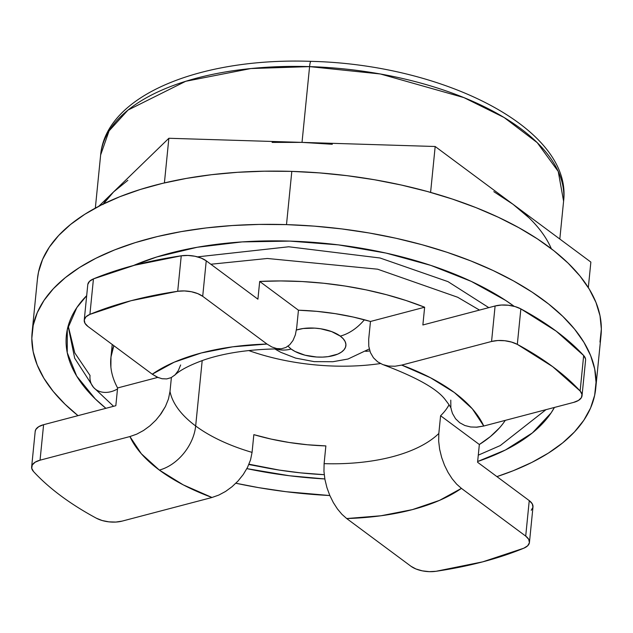 <?xml version="1.0" encoding="UTF-8"?>
<svg xmlns="http://www.w3.org/2000/svg" width="633" height="633" viewBox="0 0 633 633"><rect width="100%" height="100%" fill="white"/><g stroke="black" fill="none" stroke-linecap="round" stroke-linejoin="round"><path stroke-width="0.95" d="M447.104 408.032L449.09 404.764A141.602 66.845 5.7 0 1 440.592 415.739L438.819 433.486A141.602 66.845 5.7 0 1 324.104 463.649L325.868 445.909A141.602 66.845 5.7 0 1 253.841 434.649L252.069 452.389A141.602 66.845 5.7 0 1 195.668 425.969L202.196 360.557L195.668 425.969A141.602 66.845 5.7 0 1 170 391.463L168.449 399.019L165.435 406.489L161.146 413.642L155.916 420.13L149.934 425.819L143.485 430.519L136.736 434.143L129.923 436.556A182.059 85.946 -174.3 0 0 159.342 470.074A40.457 27.994 -53.4 0 0 195.668 425.969A141.602 66.845 5.7 0 1 170 391.463L168.449 399.019L165.435 406.489L159.556 415.81M324.223 474.679A202.283 95.496 5.7 0 1 248.983 464.195L279.177 470.074L300.588 472.867L324.223 474.679M505.276 420.367A202.283 95.496 5.7 0 1 479.347 444.508L477.575 462.256L479.347 444.508L440.592 415.739L438.819 433.486L438.669 441.185L439.65 449.335L441.652 457.461L444.501 465.239L448.061 472.424L452.136 478.762L456.646 484.15L461.417 488.375L439.524 500.379L412.36 509.628L381.003 515.76L346.694 518.546L410.983 566.274L415.96 568.98L422.306 570.847L429.261 571.654L435.987 571.298L482.71 561.851L523.784 548.21L527.7 545.765L529.41 542.687L528.721 539.332L525.707 536.104L461.417 488.375L525.707 536.104L529.251 500.616L477.575 462.256L529.251 500.616L525.707 536.104A20.232 9.55 5.7 0 1 529.449 542.426A20.232 9.55 5.7 0 1 523.784 548.21A303.429 143.24 5.7 0 1 435.987 571.298A20.232 9.55 5.7 0 1 410.983 566.274L346.694 518.546A182.059 85.946 -174.3 0 0 461.417 488.375L456.646 484.15L452.136 478.762L448.061 472.424L444.501 465.239L441.652 457.461L439.65 449.335L438.669 441.185L438.819 433.486A141.602 66.845 5.7 0 1 324.104 463.649L323.954 471.427L324.935 479.521L326.945 487.663L329.785 495.41L333.338 502.586L337.429 508.94L341.931 514.312L346.694 518.546L341.931 514.312L337.429 508.94L333.338 502.586L329.785 495.41L326.945 487.663L324.935 479.521L323.954 471.427L324.104 463.649L325.868 445.909L307.432 444.762L289.067 442.467L271.106 439.08L253.841 434.649L252.069 452.389L250.541 459.875L247.511 467.399L243.238 474.544L237.992 481.048L232.01 486.745L225.57 491.445L218.812 495.069L211.992 497.483L122.122 521.117A20.232 9.55 5.7 0 1 96.366 518.205A303.429 143.24 5.7 0 1 61.013 495.932A303.429 143.24 5.7 0 1 33.557 471.577A20.232 9.55 5.7 0 1 31.65 466.885A20.232 9.55 5.7 0 1 40.053 460.183L43.598 424.696L115.831 405.706L117.603 387.958A202.283 95.496 5.7 0 1 110.87 357.969A202.283 95.496 5.7 0 1 113.853 345.689L110.981 356.98L110.894 367.227M478.588 309.482L478.501 310.344L478.588 309.482M291.117 349.036L295.018 351.457L305.027 355.2L316.666 357.02L322.537 357.107L328.147 356.64L337.745 354.116L341.353 352.162L343.98 349.835L345.515 347.232L345.911 344.447L345.143 341.598L343.236 338.782L340.285 336.107L331.676 331.605L320.646 328.764L314.736 328.123L303.247 328.503L296.418 330.007A30.344 14.322 5.7 0 1 340.285 336.107A40.457 27.994 -53.4 0 0 364.371 319.768A40.457 27.994 126.6 0 1 340.285 336.107A30.344 14.322 5.7 0 1 333.282 355.627A30.344 14.322 5.7 0 1 291.117 349.036A40.457 27.994 126.6 0 1 276.043 348.894A40.457 27.994 -53.4 0 0 291.117 349.036L288.007 346.196M180.65 364.972L178.284 370.637L175.056 374.878L171.147 377.64L166.748 378.914L162.056 378.74L157.166 377.149L152.268 374.206A182.059 85.946 -174.3 0 1 266.991 344.043L271.889 346.987L276.763 348.577L281.471 348.751L285.863 347.477L289.756 344.724L293 340.483L295.35 334.865L296.671 327.957L295.35 334.865L293 340.483L289.756 344.724L285.863 347.477L281.471 348.751L276.763 348.577L271.889 346.987L266.991 344.043L202.702 296.315L197.718 293.609L191.38 291.734L184.425 290.935L177.699 291.291L130.976 300.73L89.902 314.372L85.985 316.816L84.276 319.902L84.964 323.257L87.979 326.478L152.268 374.206L174.162 362.211L201.326 352.961L232.683 346.821L266.991 344.043L202.702 296.315L206.239 260.828L257.916 299.187L259.688 281.44L298.444 310.21L296.671 327.957L298.444 310.21A141.602 66.845 5.7 0 1 370.471 321.469L368.699 339.217L368.778 346.283L370.424 352.573L373.462 357.795L377.664 361.823L382.799 364.592L388.622 366.064L395 366.238L401.694 365.099L430.472 377.743L454.344 392.507L472.345 408.823L483.762 426.025L573.633 402.398L578.515 400.404L581.41 397.611L581.972 394.351L580.129 391.004L552.672 366.657L517.319 344.376L511.543 342.073L504.786 340.728L497.847 340.522L491.564 341.472L401.694 365.099L491.564 341.472L495.101 305.984L422.868 324.974L424.64 307.227L422.868 324.974L495.101 305.984L491.564 341.472A20.232 9.55 5.7 0 1 517.319 344.376A303.429 143.24 5.7 0 1 580.129 391.004L583.666 355.517A303.429 143.24 -174.3 0 0 520.856 308.888L517.319 344.376L520.856 308.888A20.232 9.55 -174.3 0 0 495.101 305.984L501.391 305.035L508.331 305.241L515.088 306.578L520.856 308.888L556.217 331.17L583.666 355.517L580.129 391.004A20.232 9.55 5.7 0 1 582.036 395.704A20.232 9.55 5.7 0 1 573.633 402.398L483.762 426.025A182.059 85.946 -174.3 0 0 401.694 365.099L395 366.238L388.622 366.064L382.799 364.592M170 391.463L171.393 377.513L170 391.463M377.727 361.87L373.462 357.795L370.424 352.573L368.778 346.283L368.699 339.217L370.471 321.469L424.64 307.227L370.471 321.469L353.206 317.038L335.245 313.651L316.88 311.357L298.444 310.21L259.688 281.44A202.283 95.496 5.7 0 1 424.64 307.227L406.149 300.54L386.589 294.741L366.167 289.882L345.135 286.045L323.724 283.252L302.186 281.543L280.759 280.941L259.688 281.44L257.916 299.187L206.239 260.828L201.262 258.114L194.917 256.246L187.969 255.447L181.244 255.803L177.699 291.291A20.232 9.55 5.7 0 1 202.702 296.315L206.239 260.828A20.232 9.55 -174.3 0 0 181.244 255.803L134.52 265.243L93.447 278.884L89.902 314.372A303.429 143.24 5.7 0 1 177.699 291.291L181.244 255.803A303.429 143.24 -174.3 0 0 93.447 278.884A20.232 9.55 -174.3 0 0 87.781 284.668L84.236 320.163A20.232 9.55 5.7 0 1 89.902 314.372L93.447 278.884L89.53 281.329L87.813 284.407M248.737 350.555A141.602 66.845 -174.3 0 0 380.449 363.54M369.822 350.935L365.747 351.362M450.775 400.143L450.854 407.272M451.202 409.29L452.5 413.515L455.554 418.745L459.74 422.749L464.867 425.518L470.707 426.99L477.076 427.164L483.762 426.025L476.127 427.22M158.535 377.735L152.268 374.206L87.979 326.478A20.232 9.55 5.7 0 1 84.236 320.163M155.916 420.13L149.934 425.819L143.485 430.519L136.736 434.143L129.923 436.556L40.053 460.183L43.598 424.696L115.831 405.706L117.603 387.958L157.736 377.41L117.603 387.958M582.036 395.704L585.58 360.217A20.232 9.55 -174.3 0 0 583.666 355.517L585.509 358.864M529.449 542.426L532.986 506.938A20.232 9.55 -174.3 0 0 529.251 500.616L532.266 503.844L532.954 507.199L531.237 510.277M35.179 431.524L35.82 429.483L38.716 426.689L43.598 424.696A20.232 9.55 -174.3 0 0 35.195 431.39L31.65 466.885M122.122 521.117L211.992 497.483L183.214 484.846L159.342 470.074L141.341 453.766L129.923 436.556L40.053 460.183L35.171 462.177L32.275 464.97L31.713 468.238L33.557 471.577A303.429 143.24 -174.3 0 0 61.013 495.932A303.429 143.24 -174.3 0 0 96.366 518.205L102.142 520.516L108.9 521.853L115.839 522.059L122.122 521.117M440.592 415.739L479.347 444.508L490.401 436.572L499.413 427.963M195.668 425.969A40.457 27.994 126.6 0 1 159.342 470.074A182.059 85.946 -174.3 0 0 211.992 497.483L218.812 495.069L225.57 491.445L232.01 486.745L237.992 481.048L243.238 474.544L247.511 467.399L250.541 459.875L252.069 452.389A141.602 66.845 5.7 0 1 195.668 425.969M383.804 364.956C417.282 377.616 437.846 389.311 445.505 400.048C449.549 405.231 451.448 408.325 451.218 409.345L452.5 413.515L455.554 418.745L459.74 422.749L464.867 425.518L470.707 426.99M162.056 378.74L166.748 378.914L171.147 377.64L175.056 374.878M493.811 191.657L513.023 204.293L590.866 262.086L588.318 287.596L590.866 262.086L435.18 146.5L302.02 142.385L309.584 66.615A232.627 109.818 -174.3 0 0 100.639 154.966L109.082 130.889L128.016 110.071L185.714 81.293L250.866 68.546L309.584 66.615A10.112 1.282 -88.2 0 1 310.866 61.346A10.112 1.282 -88.2 0 1 311.048 61.448M133.468 265.52A248.809 117.453 5.7 0 1 289.827 241.102A248.809 117.453 5.7 0 1 514.17 306.325L505.64 300.422L471.316 281.408L430.938 265.425L386.059 253.089L338.418 244.876L289.827 241.102L242.162 241.901L197.259 247.258L156.842 256.951L133.46 265.528M554.421 407.446A248.809 117.453 5.7 0 1 477.646 461.512L505.395 450.008L532.424 432.893L551.05 412.985L554.421 407.446M595.724 388.44L601.034 335.205A283.196 133.69 -174.3 0 0 291.813 171.385L286.496 224.62A283.196 133.69 5.7 0 1 595.724 388.44A283.196 133.69 5.7 0 1 496.921 476.617L513.252 470.715L531.862 462.406L548.368 453.109L562.618 442.918L574.479 431.935L583.824 420.265L590.573 408.016L594.656 395.301L596.033 382.253L594.704 368.999L590.66 355.651L583.95 342.358L574.645 329.231L562.832 316.405L548.613 304.006L532.139 292.145L513.569 280.941L493.067 270.505L470.841 260.931L447.112 252.314L422.092 244.734L396.029 238.269L369.181 232.984L341.796 228.924L314.15 226.123L286.496 224.62L291.813 171.385A283.196 133.69 -174.3 0 0 37.442 278.955L32.133 332.19A283.196 133.69 5.7 0 1 286.496 224.62L259.111 224.422L232.248 225.538L206.176 227.943L181.141 231.631L157.38 236.552L135.13 242.668L114.605 249.916L95.994 258.224L79.481 267.522L65.231 277.713L53.378 288.695L44.033 300.366L37.284 312.615L33.201 325.33L31.816 338.378L33.153 351.631L37.197 364.972L43.899 378.273L53.204 391.4L65.025 404.218L78.017 415.652A283.196 133.69 5.7 0 1 32.133 332.19M329.84 495.536A283.196 133.69 5.7 0 1 235.872 483.24L258.675 487.647L286.053 491.706L329.84 495.536M103.242 204.04A232.627 109.818 5.7 0 1 113.552 191.941L98.764 206.287L113.552 191.941L127.858 180.334M246.87 468.634A248.809 117.453 5.7 0 0 324.832 478.952L289.439 475.755L246.87 468.642M105.901 408.317L95.251 398.893L76.688 376.089L67.248 352.684L67.288 329.579L76.807 307.646L86.681 295.651A248.809 117.453 5.7 0 0 66.346 335.601A248.809 117.453 5.7 0 0 105.901 408.317M551.351 248.761A232.627 109.818 5.7 0 0 513.023 204.293L435.18 146.5L430.598 192.392L435.18 146.5L168.861 138.271L113.552 191.941L102.855 204.609M164.406 182.913L168.861 138.271L164.406 182.913M95.338 208.107L100.639 154.966C106.043 94.855 201.231 57.437 310.874 61.346A10.112 1.282 91.8 0 0 309.584 66.615L380.37 73.982L463.886 97.593L504.105 117.501L537.235 142.654L558.235 171.456L563.592 201.175A232.627 109.818 -174.3 0 0 309.584 66.615L302.02 142.385L332.317 144.269M513.023 204.293L529.006 217.784M272.111 142.409L302.02 142.385L168.861 138.271L113.552 191.941M599.973 342.065L601.35 329.025L600.013 315.764L595.97 302.424L589.268 289.123L579.963 276.004L568.141 263.178L553.93 250.771L537.457 238.91L518.878 227.714L498.377 217.269L476.158 207.695L452.421 199.078L427.402 191.506L401.346 185.042L374.499 179.748L347.113 175.689L319.459 172.896L291.813 171.385L264.42 171.195L237.557 172.303L211.485 174.708L186.45 178.395L162.697 183.317L140.447 189.433L119.914 196.681L101.304 204.997L84.798 214.286L70.548 224.478L58.687 235.46L49.342 247.131L42.593 259.388L38.51 272.095L37.426 279.113M93.518 387.38A22.25 17.487 -41.4 0 0 117.501 388.947A22.25 17.487 138.6 0 1 93.518 387.38A22.25 17.487 138.6 0 1 90.036 375.472L74.797 352.937L68.206 325.86M488.795 307.638L448.014 281.645L380.037 257.995L288.719 246.775L197.536 256.863M369.268 348.973L348.015 359.022L332.903 361.72L314.182 361.633L295.627 358.104L280.791 352.32L274.762 348.918M110.878 357.922L112.223 344.471M279.802 348.854C250.652 349.163 225.72 352.739 204.989 359.599C190.129 364.861 179.978 370.115 174.526 375.361M310.874 61.346C443.717 64.344 572.667 128.839 563.592 201.175L559.817 239.029M66.394 335.181L66.346 335.601M479.49 310.083L457.691 297.257L377.608 269.191L267.324 258.478L210.852 264.246M68.127 326.145L74.686 358.215L93.565 387.428L113.56 406.299M248.848 464.519L270.908 468.697M478.279 455.159L500.236 445.585L545.986 409.67"/></g></svg>
